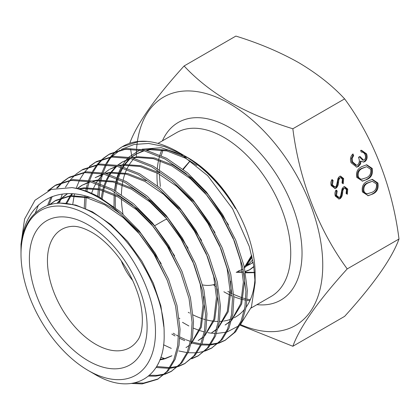 <?xml version="1.0" encoding="UTF-8"?>
<svg xmlns="http://www.w3.org/2000/svg" width="420" height="420" viewBox="0 0 420 420"><rect width="100%" height="100%" fill="white"/><g stroke="black" fill="none" stroke-linecap="round" stroke-linejoin="round"><path stroke-width="0.63" d="M247.847 264.952L251.071 263.702M251.89 263.256L253.181 262.432M253.124 262.127L250.289 264.185L247.973 265.293M167.081 219.209A24.906 14.38 -120 0 0 164.215 220.238L154.754 225.697M60.37 203.138L75.7 205.044L92.411 211.827L110.922 224.606L127.575 241.369L141.808 261.025L153.358 283.264L160.881 305.928L163.832 326.77M49.576 204.661L54.826 200.954L69.473 196.287L86.126 197.531L104.638 204.766L123.149 217.544L139.808 234.308L155.264 255.974L167.339 280.502M118.823 212.41L141.031 233.599L161.201 263.66M158.461 363.5L158.193 363.641M79.343 189.063L82.924 188.522L99.577 189.761L118.094 196.996L136.605 209.774L153.258 226.538L168.719 248.209L180.789 272.732M171.308 356.092L164.756 358.885M164.052 359.084L159.841 359.919M78.445 188.837L84.152 187.814L100.805 189.053L119.317 196.287L137.828 209.071L154.481 225.834L174.652 255.89M171.911 355.735L165.28 358.376M164.566 358.559L160.067 359.331M92.799 181.293L96.38 180.752L113.033 181.997L131.544 189.231L150.061 202.01L166.714 218.773L181.125 238.723L192.759 261.293L200.23 284.235L203.002 305.225L200.419 326.918L191.326 343.177M91.901 181.072L97.603 180.049L114.256 181.288L132.773 188.522L151.284 201.301L167.937 218.064L188.108 248.126M203.695 296.662L204.225 304.516L201.301 327.296L191.163 343.822M189.62 345.135L185.987 347.618M106.255 173.523L109.835 172.988L126.488 174.227L145 181.461L163.517 194.24L180.169 211.003L194.581 230.953L206.215 253.523L213.685 276.465L216.458 297.46L213.869 319.147L204.782 335.407M203.185 336.945L198.214 340.557L203.075 337.37M158.419 188.538L181.393 210.299L201.563 240.356M217.151 288.897L217.681 296.751L214.757 319.526L204.619 336.053M119.705 165.758L123.286 165.218L139.944 166.457L158.456 173.691L176.967 186.475L193.62 203.238L208.037 223.188L219.665 245.758L227.141 268.7L229.908 289.69L227.325 311.383L218.237 327.642M216.641 329.18L211.669 332.792L216.531 329.6M171.875 180.768L194.849 202.529L215.014 232.591M230.601 281.127L231.137 288.981L228.212 311.761L218.075 328.282M133.161 157.988L136.742 157.453L153.395 158.692L171.911 165.926L190.423 178.705L207.076 195.468L221.487 215.418L233.121 237.988L240.592 260.93L243.364 281.92L240.781 303.613L231.688 319.872M230.097 321.41L225.12 325.022L229.982 321.836M132.263 157.768L137.965 156.744L154.618 157.983L173.135 165.218L191.646 177.996L208.299 194.759L228.47 224.821M244.057 273.362L244.587 281.216L241.663 303.991L231.525 320.518M131.57 383.45L142.154 383.917L157.657 379.276L166.94 371.438L173.717 360.124L177.629 346.022L178.647 330.11L175.565 306.185L167.144 280.04L153.993 254.315L137.671 231.578L120.713 214.127C112.864 208.215 104.942 203.558 96.941 200.151C56.674 181.624 21.194 203.758 21.021 251.171A96.296 55.598 60 0 1 32.534 215.927C46.599 200.555 65.893 199.059 90.421 211.444C129.496 231.147 164.692 290.677 164.141 333.596C165.575 377.837 132.185 396.953 94.684 374.22L88.242 370.503A95.099 54.904 60 0 1 21 254.032A95.099 54.904 60 0 1 88.242 215.208A95.099 54.904 60 0 1 155.489 331.679A95.099 54.904 60 0 1 88.242 370.503M50.185 204.493L55.445 200.608M54.831 200.954L56.054 200.246L70.697 195.584L89.838 197.463M57.078 203.285L61.982 197.82M62.522 197.337L67.237 193.814M57.834 203.233L62.675 197.61M63.205 197.117L67.379 193.814M65.919 203.296L70.014 196.234M70.471 195.605L71.804 193.898M77.186 188.543L81.737 185.419L90.379 181.855M66.78 203.38L70.791 196.172M71.237 195.531L72.429 193.935M77.485 188.612L82.352 185.073M81.737 185.419L89.728 181.703M103.183 173.938L95.193 177.65L103.829 174.09M105.357 173.303L111.058 172.279L127.712 173.518L146.223 180.752M109.872 169.176L117.285 166.32M91.581 193.316L93.335 188.648M93.692 187.84L95.944 183.43M96.579 182.369L97.703 180.637M98.149 179.991L103.037 174.31M104.396 173.077L109.263 169.538M109.867 169.176L116.634 166.168M118.808 165.532L124.514 164.509L141.167 165.753L159.679 172.988M101.152 198.14L102.585 190.549M102.837 189.572L103.761 186.417M104.176 185.178L105.919 180.784M106.281 179.991L108.722 175.445M109.379 174.4L110.376 172.93M110.833 172.305L115.799 166.751M117.548 165.244L122.099 162.115L130.741 158.555M102.212 198.755L103.572 190.843M103.808 189.84L104.643 186.811M105.037 185.546L106.79 180.878M107.142 180.075L109.4 175.665M110.03 174.599L111.153 172.867M111.599 172.226L116.492 166.541M117.847 165.312L122.714 161.768M122.099 162.115L130.09 158.403M113.998 206.666L114.13 194.98M114.608 190.376L116.041 182.779M116.293 181.802L117.217 178.652M117.632 177.408L119.374 173.014M119.737 172.226L122.178 167.68M122.834 166.635L123.832 165.165M124.289 164.535L129.255 158.986M131.003 157.474L135.555 154.35L144.191 150.785M146.617 150.224L150.197 149.683L166.85 150.922L185.362 158.156L196.912 165.464M179.86 318.586L179.23 318.197M115.322 207.679L115.269 195.531M115.668 190.99L117.023 183.073M117.264 182.075L118.094 179.041M118.492 177.781L120.246 173.108M120.598 172.305L122.85 167.895M123.485 166.834L124.609 165.102M125.055 164.456L129.948 158.776M131.303 157.542L136.169 153.998M135.555 154.35L143.546 150.633M145.719 149.998L151.421 148.974L168.073 150.218L186.669 157.495M132.547 280.345A41.801 24.134 60 0 1 121.233 260.741M21 254.032L21 244.136L24.581 219.072L34.991 200.261L51.272 189.452L72.03 187.614A109.547 63.247 60 0 1 98.464 197.51A109.547 63.247 60 0 1 120.713 214.127M171.817 334.052L175.046 335.942M179.828 338.441L184.748 340.631M192.224 343.182L200.519 344.841M201.521 344.957L209.633 345.062M210.53 344.978L217.749 343.544M218.542 343.292L224.931 340.436L234.208 332.598L240.991 321.284L244.902 307.183L245.915 291.27L242.839 267.351L234.418 241.201L221.267 215.476L204.944 192.738L186.071 173.628L165.091 159.043L144.107 150.764L125.239 149.31L108.654 154.576L102.937 158.587M108.654 154.576L110.061 153.762L126.646 148.496L145.52 149.951L166.499 158.23L187.478 172.814L206.351 191.924L222.673 214.662L235.825 240.387L244.246 266.537L247.328 290.456L246.309 306.369L242.398 320.471L235.62 331.784L224.931 340.436M225.629 340.022L219.156 342.731M218.353 342.967L211.045 344.248M210.137 344.311L201.925 344.027M200.907 343.896L194.145 342.505M193.715 342.389L192.859 342.148M192.397 342.011L191.657 341.786M190.502 341.418L186.039 339.769M185.262 339.449L179.923 336.982M178.589 336.289L176.3 335.044M175.287 334.467L173.224 333.239M72.03 187.614C80.677 188.795 89.743 191.945 99.23 197.069L120.209 211.654L139.083 230.764L155.405 253.502L168.556 279.227L176.972 305.371L180.054 329.296L179.041 345.209L175.13 359.305L168.347 370.624L157.657 379.276M158.356 378.861L143.566 383.103L134.741 382.877M148.58 376.105L155.61 376.147L163.931 374.614M164.724 374.362L171.113 371.506L180.39 363.668L187.173 352.354L191.084 338.252L192.097 322.34L189.021 298.421L180.6 272.27L167.449 246.55L151.127 223.813L132.253 204.697L111.274 190.113L90.295 181.834L71.421 180.385L54.836 185.645L47.775 190.838M54.836 185.645L56.248 184.832L72.828 179.571L91.702 181.02L112.681 189.299L133.665 203.884L152.534 222.999L168.856 245.737L182.007 271.457L190.428 297.607L193.51 321.526L192.491 337.439L188.58 351.54L181.802 362.859L171.113 371.506M171.811 371.091L165.338 373.8M164.535 374.036L157.017 375.333L149.562 375.254M156.046 367.484L169.271 368.366M170.168 368.282L177.387 366.849M178.18 366.597L184.564 363.741L193.846 355.903L200.629 344.584L204.54 330.488L205.553 314.575L202.472 290.651L194.056 264.505L180.905 238.781L164.577 216.043L145.709 196.933L124.73 182.343L103.745 174.069L84.877 172.615L68.292 177.881L62.575 181.892M68.292 177.881L69.699 177.067L86.284 171.801L105.158 173.255L126.136 181.529L147.116 196.119L165.989 215.229L182.311 237.967L195.463 263.692L203.884 289.837L206.96 313.761L205.947 329.674L202.036 343.77L195.258 355.089L184.564 363.741M185.267 363.326L178.794 366.035M177.991 366.266L170.683 367.553M169.775 367.61L156.65 366.503M160.797 357.289L164.609 358.517M191.636 358.827L198.02 355.971L207.302 348.133L214.079 336.819L217.991 322.718L219.009 306.805L215.927 282.886L207.506 256.736L194.355 231.011L178.033 208.273L159.159 189.163L138.18 174.578L117.201 166.299L98.327 164.845L81.742 170.111L76.025 174.122M81.748 170.111L83.155 169.297L99.739 164.031L118.608 165.485L139.592 173.765L160.571 188.349L179.445 207.459L195.767 230.197L208.918 255.922L217.34 282.072L220.416 305.991L219.403 321.904L215.492 336.005L208.709 347.319L198.02 355.971M198.718 355.556L192.25 358.265M163.543 344.778L171.292 348.395M178.768 350.947L187.063 352.611M188.071 352.721L196.182 352.826M197.075 352.748L204.293 351.314M205.086 351.062L211.475 348.206L220.757 340.368L227.535 329.049L231.446 314.947L232.459 299.035L229.383 275.116L220.962 248.971L207.811 223.246L191.489 200.508L172.615 181.398L151.636 166.808L130.657 158.534L111.783 157.08L95.198 162.346L89.481 166.357M95.198 162.346L96.611 161.532L113.19 156.266L132.064 157.721L153.043 165.995L174.027 180.584L192.896 199.694L209.223 222.432L222.374 248.157L230.79 274.302L233.872 298.221L232.859 314.134L228.942 328.235L222.164 339.554L211.475 348.206M212.173 347.792L205.7 350.501M35.385 212.867L38.451 204.928M48.783 190.397L55.545 185.246M61.945 182.432L56.621 188.029M50.993 196.959L47.628 205.296M48.914 204.866L52.232 196.481M57.524 187.861L62.732 182.17M63.352 181.619L69.001 177.482M75.395 174.662L70.371 179.891M69.825 180.574L65.478 187.204M62.27 194.156L60.963 197.899M60.874 198.188L60.569 199.196M60.312 200.088L59.53 203.154M72.749 204.33L74.062 196.056M74.214 195.358L74.498 194.114M76.146 188.323L79.506 180.217M79.947 179.356L84.152 172.694M84.688 171.995L89.639 166.635M90.263 166.078L95.907 161.941M102.307 159.128L97.283 164.357M96.736 165.039L92.447 171.559M91.996 172.4L88.541 180.348M88.195 181.372L87.869 182.364M87.78 182.653L87.476 183.656M87.218 184.553L86.431 187.635M86.279 188.302L85.727 191.006M84.95 196.025L84.919 196.303M84.808 197.237L84.236 207.942M85.654 208.541L86.105 197.526M86.914 191.431L87.517 188.286M87.665 187.593L88.919 182.732M89.177 181.886L89.266 181.597M89.602 180.558L92.957 172.447M93.403 171.586L97.608 164.929M98.144 164.225L103.094 158.865M103.714 158.314L109.363 154.177M178.222 152.103L183.073 154.901C203.726 167.118 221.193 184.989 235.478 208.52A96.296 55.598 -120 0 0 200.723 166.698L188.265 157.899A94.563 54.595 60 0 1 255.129 273.714L255.129 282.844L253.649 265.151L249.27 246.446L232.607 208.803L207.695 175.686L178.222 152.103C167.554 145.971 157.279 142.406 147.399 141.414L138.689 141.545L122.11 146.806L116.387 150.817M255.019 278.129A94.563 54.595 60 0 1 246.183 307.13M244.524 309.32A94.563 54.595 60 0 1 235.547 317.006A94.563 54.595 60 0 1 234.224 317.73M233.153 318.255A94.563 54.595 60 0 1 231.95 318.785M230.606 319.316A94.563 54.595 60 0 1 224.023 321.001M223.146 321.121A94.563 54.595 60 0 1 219.482 321.416M218.19 321.437A94.563 54.595 60 0 1 214.163 321.248M213.224 321.153A94.563 54.595 60 0 1 206.903 320.024M205.538 319.673A94.563 54.595 60 0 1 203.296 319.022M202.235 318.685A94.563 54.595 60 0 1 193.153 314.937M189.551 313.052A94.563 54.595 60 0 1 188.265 312.322M188.265 157.899L184.989 156.03M182.49 322.324L188.853 325.957M193.431 328.151L199.222 330.419M200.056 330.692L204.293 331.91M207.811 332.666L210.914 333.128M211.045 333.139L215.366 333.433M216.484 333.443L226.076 332.215M227.236 331.894L238.817 325.81M240.639 324.224L251.412 307.02L255.129 282.844M122.971 214.064A94.563 54.595 60 0 1 121.427 198.886M121.417 194.597A94.563 54.595 60 0 1 122.22 184.884M122.398 183.776A94.563 54.595 60 0 1 122.845 181.346M123.144 179.965A94.563 54.595 60 0 1 124.892 173.875M125.213 172.988A94.563 54.595 60 0 1 126.767 169.281M127.323 168.147A94.563 54.595 60 0 1 129.082 165.002M129.538 164.278A94.563 54.595 60 0 1 133.434 159.259M134.353 158.303A94.563 54.595 60 0 1 135.009 157.668M147.352 150.418A94.563 54.595 60 0 1 149.945 149.709M182.611 154.775L161.154 147.703L142.044 149.216M140.091 149.935L128.977 157.059M128.048 157.962L126.284 159.884M126.053 160.156L122.698 164.745M121.16 167.365L118.892 172.158M118.577 172.94L117.101 177.188M116.734 178.442L115.915 181.703M115.7 182.684L114.518 190.323M114.371 191.872L114.251 193.505M137.382 141.572A131.859 76.13 60 0 1 229.514 103.63A131.859 76.13 60 0 1 322.592 258.694A131.859 76.13 60 0 1 240.476 324.539M129.722 143.335C136.752 123.995 154.875 98.212 184.097 65.982C196.529 79.391 211.848 91.476 230.055 102.228C248.955 112.859 269.887 121.7 292.845 128.767C299.381 180.411 318.491 229.792 347.219 268.91C318.087 301.009 299.964 326.797 292.845 346.264L240.114 325.201M292.845 346.264L344.626 316.37C373.758 284.267 391.881 258.484 399 239.012C392.464 187.373 373.354 137.986 344.626 98.873C332.388 85.617 317.069 73.532 298.662 62.622C280.035 52.112 259.109 43.265 235.877 36.083L184.097 65.982M340.184 198.629L339.071 198.996L335.318 196.135C334.619 193.898 334.882 191.861 336.1 190.034L337.197 190.974L336.525 195.436L339.014 197.474L339.675 197.258L340.62 196.046L342.069 188.816L343.534 186.937L344.579 186.596L347.734 189.089L347.308 194.282L346.106 193.468L346.463 189.63L344.642 188.092L344.111 188.27L342.977 190.145L342.599 192.864C342.505 195.358 341.702 197.279 340.184 198.629L338.646 199.001M367.028 179.44L362.539 181.12L356.758 177.361C355.887 172.016 357.641 168.415 362.03 166.556L366.739 164.766L372.23 168.425C373.144 173.822 371.411 177.492 367.028 179.44L362.114 181.141M292.845 128.767L344.626 98.873M347.219 268.91L399 239.012M372.687 194.03L368.198 195.704L362.418 191.945C361.546 186.606 363.305 183.005 367.689 181.146L372.398 179.351L377.89 183.015C378.803 188.407 377.071 192.082 372.687 194.03L367.773 195.731M364.256 159.915C365.631 158.608 365.909 156.891 365.08 154.77C364.261 152.854 362.99 151.972 361.279 152.108L360.617 150.407L361.494 150.255L366.581 153.872C367.705 157.169 367.148 159.752 364.906 161.621L363.578 162.062L361.022 161.154L360.565 163.931L358.386 166.577L356.685 167.118L351.094 162.755C349.865 159.117 350.495 156.177 352.979 153.925L353.64 155.626L352.181 158.287L352.616 161.915L356.564 165.286L357.599 164.945C359.562 162.955 359.846 160.414 358.449 157.316L359.961 156.445L363.568 160.136L364.256 159.915M336.11 188.129L334.997 188.496L331.244 185.635C330.545 183.393 330.808 181.361 332.026 179.534L333.118 180.474L332.451 184.936L334.94 186.968L335.596 186.753L336.541 185.546L337.995 178.316L339.46 176.431L340.505 176.09L343.655 178.584L343.229 183.776L342.032 182.963L342.389 179.13L340.568 177.592L340.037 177.765L338.903 179.645L338.52 182.359C338.431 184.853 337.628 186.774 336.11 188.129L334.572 188.496M136.279 156.534A131.859 76.13 60 0 1 136.327 153.914A131.859 76.13 60 0 1 136.547 149.42M136.616 148.47A131.859 76.13 60 0 1 137.361 141.703M132.048 157.82L130.583 149.058M106.859 163.821L109.851 158.849L111.442 157.117M112.166 156.382L120.026 150.16M121.359 149.363L134.216 144.448L148.612 143.456L164.341 146.522L180.632 153.531M109.851 158.849A109.547 63.247 60 0 1 111.017 157.164M111.536 156.466A109.547 63.247 60 0 1 116.356 151.163M116.965 150.617A109.547 63.247 60 0 1 122.509 146.58M122.11 146.806L122.892 146.354A109.547 63.247 60 0 1 147.399 141.414M115.763 151.358L110.733 156.587M110.187 157.274L105.903 163.79M105.446 164.635L101.997 172.578M101.645 173.602L101.325 174.594M101.236 174.888L100.931 175.891M100.674 176.783L99.886 179.87M99.734 180.537L99.183 183.236M98.963 184.48L98.374 188.533M98.264 189.467L97.766 196.287M99.13 197.012L99.561 189.756M99.661 188.795L100.165 184.931M100.37 183.666L100.968 180.521M101.12 179.823L102.375 174.962M102.627 174.122L102.716 173.833M103.058 172.788L106.412 164.682M191.94 160.571L200.723 166.698M215.187 284.141A56.191 32.44 60 0 1 202.687 284.939M244.409 267.267L251.685 255.339M248.299 263.797L244.451 267.461M246.624 266.269L252.677 259.844M245.516 272.822L254.62 272.654M190.087 160.886L182.921 169.097M236.187 272.323L242.618 272.249M245.306 271.667L249.302 270.007L253.853 266.464M237.893 271.336L242.235 269.483M244.54 267.876L251.874 256.142M245.417 272.265L254.594 272.375M190.176 160.944L183.272 169.37M236.922 271.897L242.582 271.934M245.264 271.457L250.063 269.582L253.895 266.758M238.597 270.931L242.214 269.498M244.571 268.018L252.131 257.281M371.989 179.403L377.076 183.089L377.89 183.015M377.076 183.089C377.99 188.48 376.252 192.15 371.873 194.103M372.298 181.293L367.537 182.915C364.077 184.27 362.607 187.031 363.137 191.205C364.077 193.168 365.442 194.04 367.238 193.814L372.031 192.323C375.449 190.885 376.903 188.092 376.404 183.944L372.298 181.293L368.356 182.842C364.891 184.196 363.421 186.963 363.951 191.132C364.891 193.095 366.256 193.966 368.056 193.741M363.137 191.205L363.951 191.132M366.329 164.813L371.411 168.499L372.23 168.425M371.411 168.499C372.325 173.896 370.592 177.566 366.214 179.513M366.639 166.703L361.877 168.326C358.418 169.685 356.947 172.447 357.473 176.615C358.412 178.584 359.782 179.45 361.578 179.23L366.371 177.739C369.789 176.295 371.243 173.502 370.745 169.355L366.639 166.703L362.696 168.252C359.231 169.612 357.761 172.373 358.292 176.542C359.231 178.511 360.596 179.377 362.397 179.156M357.473 176.615L358.292 176.542M361.111 150.302L365.768 153.946L366.581 153.872M365.768 153.946C366.891 157.243 366.329 159.821 364.093 161.695L364.906 161.621M364.093 161.695L363.169 162.073M360.565 163.931L359.746 164.005L360.208 161.228L361.022 161.154M359.746 164.005L357.572 166.646L358.386 166.577M357.572 166.646L356.281 167.134M352.37 154.528L352.821 155.699L353.64 155.626M352.821 155.699L351.367 158.361L352.181 158.287M351.367 158.361L351.797 161.989L352.616 161.915M351.797 161.989L355.751 165.354L356.564 165.286M359.273 156.839L362.754 160.209L363.568 160.136M335.811 190.565L336.378 191.047L337.197 190.974M336.378 191.047L335.711 195.51L336.525 195.436M335.711 195.51L338.2 197.547L339.014 197.474M344.169 186.669L346.915 189.158L347.734 189.089M346.915 189.158L346.689 193.862M344.642 188.092L344.111 188.27M343.298 188.339L342.163 190.218L342.977 190.145M342.163 190.218L341.78 192.932L342.599 192.864M341.78 192.932C341.691 195.431 340.888 197.353 339.37 198.702M331.737 180.059L332.304 180.542L333.118 180.474M332.304 180.542L331.632 185.01L332.451 184.936M331.632 185.01L334.126 187.042L334.94 186.968M340.095 176.164L342.841 178.658L343.655 178.584M342.841 178.658L342.615 183.362M340.568 177.592L340.037 177.765M339.218 177.839L338.09 179.718L338.903 179.645M338.09 179.718L337.706 182.432L338.52 182.359M337.706 182.432C337.617 184.926 336.808 186.847 335.296 188.197M137.424 340.589A68.224 39.391 60 0 1 95.681 344.269A68.224 39.391 60 0 1 49.093 276.124A68.224 39.391 60 0 1 71.495 226.401C74.24 226.118 80.383 226.023 91.555 232.202C108.701 241.752 127.444 264.968 136.096 288.797C145.094 311.524 143.33 333.596 137.424 340.589M88.242 224.889A83.244 48.059 60 0 1 147.105 326.839A83.244 48.059 60 0 1 88.242 360.822A83.244 48.059 60 0 1 29.384 258.872A83.244 48.059 60 0 1 88.242 224.889M157.962 143.409L176.578 132.662A94.563 54.595 60 0 1 223.865 137.345A94.563 54.595 60 0 1 285.642 220.673A94.563 54.595 60 0 1 271.147 296.452L251.034 308.06M249.869 300.704A94.563 54.595 60 0 1 247.039 300.363M245.71 300.143A94.563 54.595 60 0 1 242.891 299.565M241.883 299.313A94.563 54.595 60 0 1 233.825 296.656M232.355 296.048A94.563 54.595 60 0 1 231.053 295.475M229.887 294.929A94.563 54.595 60 0 1 223.865 291.769M215.518 286.351A94.563 54.595 60 0 1 213.334 284.729M157.511 185.819A94.563 54.595 60 0 1 157.048 172.946M157.101 171.644A94.563 54.595 60 0 1 157.196 170.058M157.327 168.457A94.563 54.595 60 0 1 158.582 160.146M158.812 159.122A94.563 54.595 60 0 1 159.563 156.245M159.947 154.964A94.563 54.595 60 0 1 161.81 149.966M162.388 140.858A102.559 59.21 60 0 1 229.514 127.554A102.559 59.21 60 0 1 300.673 236.234A102.559 59.21 60 0 1 256.951 304.647M367.537 182.915L368.356 182.842M361.877 168.326L362.696 168.252M162.918 150.134L161.264 155.568M160.23 160.703L159.385 169.733M159.343 171.428L159.338 172.804M159.348 174.184L160.319 186.464M250.304 299.728L247.133 299.15M245.795 298.835L243.206 298.137M242.183 297.822L233.72 294.457M232.208 293.717L231.142 293.176M229.934 292.535L227.861 291.375M250.063 269.582L249.302 270.007M242.597 269.288L241.836 269.714"/></g></svg>
